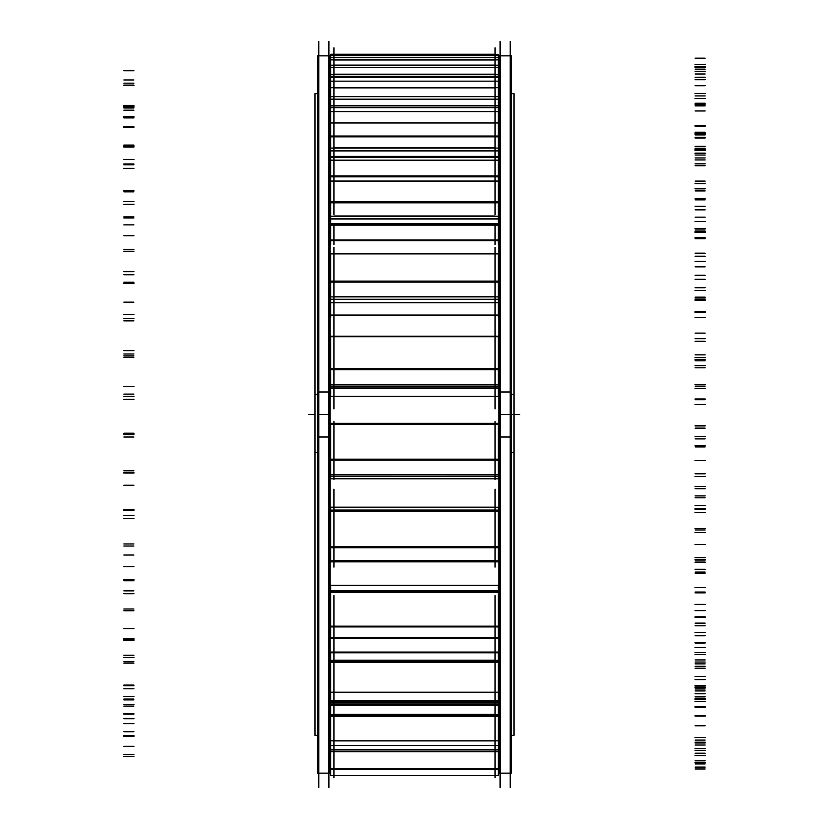 <?xml version="1.0" encoding="UTF-8"?>
<svg xmlns="http://www.w3.org/2000/svg" width="829" height="829" viewBox="0 0 829 829"><rect width="100%" height="100%" fill="white"/><g stroke="black" fill="none" stroke-linecap="round" stroke-linejoin="round"><path stroke-width="1.24" d="M330.139 513.555L330.709 513.555L330.139 513.555M498.291 513.555L498.861 513.555L498.291 513.555M330.139 477.079L330.709 477.079L330.139 477.079M498.291 477.079L498.861 477.079L498.291 477.079M330.139 620.952L330.709 620.952L330.139 620.952M498.291 620.952L498.861 620.952L498.291 620.952M330.139 675.552L330.709 675.552L330.139 675.552M498.291 675.552L498.861 675.552L498.291 675.552M330.139 713.748L330.709 713.748L330.139 713.748M498.291 713.748L498.861 713.748L498.291 713.748M330.139 553.378L330.709 553.378L330.139 553.378M498.291 553.378L498.861 553.378L498.291 553.378M330.139 351.921L330.709 351.921L330.139 351.921M498.291 351.921L498.861 351.921L498.291 351.921M330.139 275.622L330.709 275.622L330.139 275.622M498.291 275.622L498.861 275.622L498.291 275.622M330.139 208.048L330.709 208.048L330.139 208.048M498.291 208.048L498.861 208.048L498.291 208.048M330.139 153.448L330.709 153.448L330.139 153.448M498.291 153.448L498.861 153.448L498.291 153.448M330.139 115.252L330.709 115.252L330.139 115.252M498.291 115.252L498.861 115.252L498.291 115.252M330.139 315.445L498.861 315.445L330.139 315.445M330.139 396.428L498.861 396.428L330.139 396.428M330.139 432.572L330.709 432.572L330.139 432.572M498.291 432.572L498.861 432.572L498.291 432.572M330.139 240.69L498.861 240.69L330.139 240.69M330.139 176.846L498.861 176.846L330.139 176.846M330.139 127.946L330.709 127.946L330.139 127.946M498.291 127.946L498.861 127.946L498.291 127.946M330.139 97.045L330.709 97.045L330.139 97.045M498.291 97.045L498.861 97.045L498.291 97.045M330.139 86.092L330.709 86.092L330.139 86.092M498.291 86.092L498.861 86.092L498.291 86.092M330.139 742.908L330.709 742.908L330.139 742.908M498.291 742.908L498.861 742.908L498.291 742.908M330.139 731.955L330.709 731.955L330.139 731.955M498.291 731.955L498.861 731.955L498.291 731.955M330.139 701.054L498.861 701.054L330.139 701.054M330.139 652.154L330.709 652.154L330.139 652.154M498.291 652.154L498.861 652.154L498.291 652.154M330.139 588.31L330.709 588.31L330.139 588.31M498.291 588.31L498.861 588.31L498.291 588.31M333.932 302.772L333.932 317.725L333.932 302.772L495.068 302.772L495.068 317.725L495.068 302.772M333.932 225.125L333.932 244.69L333.932 225.125M495.068 225.125L495.068 244.69L495.068 225.125M333.932 181.054L333.932 113.542M495.068 181.054L495.068 113.542M333.932 652.62L333.932 652.071L495.068 652.444M333.932 585.284L495.068 585.284M330.139 55.864L330.139 437.018L317.58 437.018L317.58 55.864L330.139 55.864M330.139 391.982L317.58 391.982L317.58 773.136L330.139 773.136L330.139 391.982M328.895 787.55L328.895 41.45M498.861 513.928L498.291 513.928M330.709 513.928L330.139 513.928M498.861 477.338L498.291 477.338M330.709 477.338L330.139 477.338M498.861 514.736L498.291 514.736M330.709 514.736L330.139 514.736M498.861 478.789L330.139 478.789M511.42 735.364L514.001 735.364L514.001 394.355L511.42 394.355M498.861 394.355L498.291 394.355M330.709 394.355L330.139 394.355M317.58 394.355L314.999 394.355L314.999 735.364L317.58 735.364M500.105 787.55L500.105 41.45M511.42 55.864L511.42 437.018L498.861 437.018L498.861 55.864L511.42 55.864M511.42 391.982L498.861 391.982L498.861 773.136L511.42 773.136L511.42 391.982M510.177 787.55L510.177 41.45M511.42 93.636L514.001 93.636L514.001 452.582L511.42 452.582M498.861 452.582L498.291 452.582M330.709 452.582L330.139 452.582M317.58 452.582L314.999 452.582L314.999 93.636L317.58 93.636M498.861 350.211L498.291 350.211M330.709 350.211L330.139 350.211M498.861 314.264L498.291 314.264M330.709 314.264L330.139 314.264M498.861 351.662L498.291 351.662M330.709 351.662L330.139 351.662M498.861 315.072L330.139 315.072M498.861 396.366L330.139 396.366M498.861 395.195L498.291 395.195M330.709 395.195L330.139 395.195M498.861 433.805L498.291 433.805M330.709 433.805L330.139 433.805M498.861 432.634L498.291 432.634M330.709 432.634L330.139 432.634M498.861 271.819L498.291 271.819M330.709 271.819L330.139 271.819M498.861 239.633L498.291 239.633M330.709 239.633L330.139 239.633M498.861 273.477L498.291 273.477M330.709 273.477L330.139 273.477M498.861 240.027L330.139 240.027M498.861 202.39L498.291 202.39M330.709 202.39L330.139 202.39M498.861 204.141L498.291 204.141M330.709 204.141L330.139 204.141M498.861 175.955L330.139 175.955M498.861 146.298L498.291 146.298M330.709 146.298L330.139 146.298M498.861 148.028L498.291 148.028M330.709 148.028L330.139 148.028M498.861 126.858L498.291 126.858M330.709 126.858L330.139 126.858M498.861 107.055L498.291 107.055M330.709 107.055L330.139 107.055M498.861 108.661L498.291 108.661M330.709 108.661L330.139 108.661M498.861 95.843L498.291 95.843M330.709 95.843L330.139 95.843M498.861 87.128L498.291 87.128M330.709 87.128L330.139 87.128M498.861 88.506L498.291 88.506M330.709 88.506L330.139 88.506M498.861 84.848L498.291 84.848M330.709 84.848L330.139 84.848M318.823 787.55L318.823 41.45M498.861 744.152L498.291 744.152M330.709 744.152L330.139 744.152M498.861 740.494L498.291 740.494M330.709 740.494L330.139 740.494M498.861 741.872L498.291 741.872M330.709 741.872L330.139 741.872M498.861 733.157L498.291 733.157M330.709 733.157L330.139 733.157M498.861 720.339L498.291 720.339M330.709 720.339L330.139 720.339M498.861 721.945L498.291 721.945M330.709 721.945L330.139 721.945M498.861 702.142L330.139 702.142M498.861 680.972L498.291 680.972M330.709 680.972L330.139 680.972M498.861 682.702L498.291 682.702M330.709 682.702L330.139 682.702M498.861 653.045L498.291 653.045M330.709 653.045L330.139 653.045M498.861 624.859L498.291 624.859M330.709 624.859L330.139 624.859M498.861 626.61L498.291 626.61M330.709 626.61L330.139 626.61M498.861 588.973L498.291 588.973M330.709 588.973L330.139 588.973M498.861 555.523L498.291 555.523M330.709 555.523L330.139 555.523M498.861 589.367L498.291 589.367M330.709 589.367L330.139 589.367M498.861 557.181L498.291 557.181M330.709 557.181L330.139 557.181M333.932 408.935L333.932 332.294M330.709 396.853L330.709 388.604L498.291 388.604L498.291 396.853M330.709 386.925L498.291 386.925L498.291 388.604L330.709 388.604L330.709 386.925M498.291 384.366L498.291 387.029M330.709 384.366L330.709 387.029M330.709 368.698L498.291 368.698L498.291 384.905L330.709 384.905L330.709 368.698M330.709 369.744L498.291 369.744L498.291 336.17L330.709 336.17L330.709 369.744M495.068 408.935L495.068 332.294M495.068 247.311L495.068 336.17L333.932 336.17L333.932 247.311M330.709 317.725L330.709 302.347M498.291 317.725L498.291 302.772L330.709 302.772M330.709 299.269L498.291 299.269L498.291 302.575L330.709 302.575L330.709 299.269M498.291 296.357L498.291 299.476M330.709 296.357L330.709 299.476M330.709 281.104L498.291 281.104L498.291 296.886L330.709 296.886L330.709 281.104M330.709 282.129L498.291 282.129L498.291 253.612L330.709 253.612L330.709 282.129M333.932 214.742L333.932 172.836M330.709 244.69L330.709 225.125L498.291 225.125L498.291 244.69M330.709 223.27L330.709 225.125M498.291 223.27L498.291 225.125M330.709 218.846L498.291 218.846L498.291 223.581L330.709 223.581L330.709 218.846M498.291 215.778L498.291 219.146M330.709 215.778L330.709 219.146M330.709 201.903L498.291 201.903L498.291 216.255L330.709 216.255L330.709 201.903M330.709 181.054L330.709 202.836L498.291 202.836L498.291 160.38L330.709 160.38L330.709 181.054L498.291 181.054M495.068 214.742L495.068 172.836M330.709 156.194L330.709 160.38M498.291 156.194L498.291 157.541L330.709 157.541L498.291 157.551L498.291 160.38M330.709 150.723L498.291 150.723L498.291 156.588L330.709 156.588L330.709 150.723M498.291 147.686L498.291 151.096M330.709 147.686L330.709 151.096M330.709 136.049L498.291 136.049L498.291 148.08L330.709 148.08L330.709 136.049M330.709 122.982L330.709 136.837L498.291 136.837L498.291 111.604L330.709 111.604L330.709 122.982L498.291 122.982M495.068 73.159L495.068 122.982L333.932 122.982L333.932 73.159M330.709 111.604L330.709 107.666L498.291 107.666L498.291 111.604M330.709 105.356L330.709 107.252L498.291 107.708M498.291 105.356L498.291 107.252M330.709 99.169L498.291 99.169L498.291 105.791L330.709 105.791L330.709 99.169M498.291 96.361L498.291 99.594M330.709 96.361L330.709 99.594M330.709 87.698L498.291 87.698L498.291 96.651L330.709 96.651L330.709 87.698M330.709 88.278L330.709 81.159L498.291 81.159L498.291 88.278M333.932 81.159L333.932 54.227L495.068 54.227L495.068 81.159L333.932 81.159M330.709 81.159L330.709 77.543L498.291 77.543L498.291 81.159M330.709 77.698L330.709 76.258L498.291 76.258L498.291 77.698M498.291 73.947L498.291 76.413M330.709 73.947L330.709 76.413M330.709 67.429L498.291 67.429L498.291 74.403L330.709 74.403L330.709 67.429M498.291 65.025L498.291 67.885M330.709 65.025L330.709 67.885M330.709 59.875L498.291 59.875L498.291 65.19L330.709 65.19L330.709 59.875M330.709 60.227L330.709 57.75L498.291 57.75L498.291 60.227M495.068 47.781L495.068 57.75L333.932 57.75L333.932 47.781M330.709 55.647L330.709 57.75L498.291 57.75L498.291 55.647M330.709 54.341L498.291 54.341L498.291 55.688L330.709 55.688L330.709 54.227L498.291 54.341M330.709 775.54L330.709 769.602L498.291 769.602L498.291 775.54L330.709 775.54M495.068 777.84L495.068 745.53L333.932 745.53L333.932 777.84M330.709 769.602L330.709 768.908L498.291 768.908L498.291 769.602M330.709 768.908L330.709 751.178L498.291 751.178L498.291 768.908M498.291 749.375L498.291 751.178M330.709 749.375L330.709 751.178M330.709 745.53L330.709 749.799L498.291 749.799L498.291 745.509L330.709 745.53L498.291 745.509L498.291 740.815L330.709 740.815L330.709 745.509M495.068 754.048L495.068 700.826L333.932 700.826L333.932 754.048M330.709 741.116L330.709 715.841L498.291 715.841L498.291 741.116M498.291 714.132L498.291 715.841M330.709 714.132L330.709 715.841M330.709 704.992L498.291 704.992L498.291 714.505L330.709 714.505L330.709 704.992M498.291 704.184L498.291 705.386M330.709 704.184L330.709 705.386M495.068 708.909L495.068 638.299L333.932 638.299L333.932 708.909M498.291 700.629L330.709 700.826L498.291 700.629L498.291 692.215L330.709 692.215L330.709 700.629M330.709 692.754L330.709 661.563L498.291 661.563L498.291 692.754M498.291 660.06L498.291 661.563M498.291 662.526L330.709 662.526M330.709 660.06L330.709 661.563M330.709 652.62L498.291 652.62L498.291 660.361L330.709 660.361L330.709 652.62M330.709 652.941L330.709 652.071L498.291 652.071L498.291 652.941M333.932 645.283L333.932 595.605M498.291 637.366L498.291 638.299L330.709 638.299L330.709 637.366M330.709 626.175L498.291 626.175L498.291 637.76L330.709 637.76L330.709 626.175M330.709 626.921L498.291 626.921L498.291 591.771L330.709 591.771L330.709 626.921M498.291 590.559L498.291 591.771M330.709 590.559L330.709 591.771M330.709 585.284L498.291 585.284L498.291 590.776L330.709 590.776L330.709 585.284M330.709 585.512L498.291 585.512M495.068 645.283L495.068 595.605M333.932 489.131L333.932 567.15M498.291 560.394L498.291 561.855L330.709 561.855L330.709 560.394M330.709 546.819L498.291 546.819L498.291 560.87L330.709 560.87L330.709 546.819M330.709 547.731L498.291 547.731L498.291 510.83L330.709 510.83L330.709 547.731M498.291 510.001L498.291 510.83M330.709 510.001L330.709 510.83M498.291 507.338L330.709 507.182L498.291 507.213L498.291 510.104L330.709 510.104L330.709 507.338M495.068 489.131L495.068 567.15M333.932 421.598L333.932 479.431M330.709 477.939L330.709 476.323L498.291 476.26M498.291 477.939L498.291 476.312L330.709 476.26M498.291 474.25L498.291 476.323L330.709 476.323L330.709 474.25M330.709 459.162L498.291 459.162L498.291 474.779L330.709 474.779L330.709 459.162M330.709 460.178L498.291 460.178L498.291 423.847L330.709 423.847L330.709 460.178M330.709 423.318L498.291 423.318L330.709 423.318L498.291 423.432L330.709 423.847M498.291 423.318L498.291 423.847M495.068 421.598L495.068 479.431M328.895 414.5L318.823 414.5M330.139 478.551L498.861 478.551M510.177 414.5L500.105 414.5M330.139 350.449L330.709 350.449M498.291 350.449L498.861 350.449M330.139 272.358L330.709 272.358M498.291 272.358L498.861 272.358M330.139 203.188L330.709 203.188M498.291 203.188L498.861 203.188M330.139 147.303L330.709 147.303M498.291 147.303L498.861 147.303M330.139 108.205L330.709 108.205M498.291 108.205L498.861 108.205M330.139 88.361L330.709 88.361M498.291 88.361L498.861 88.361M330.139 740.639L330.709 740.639M498.291 740.639L498.861 740.639M330.139 720.795L330.709 720.795M498.291 720.795L498.861 720.795M330.139 681.697L330.709 681.697M498.291 681.697L498.861 681.697M330.139 625.812L330.709 625.812M498.291 625.812L498.861 625.812M330.139 556.642L330.709 556.642M498.291 556.642L498.861 556.642M519.742 414.5L498.861 414.5L519.742 414.5M314.999 414.5L308.751 414.5M498.861 88.672L498.291 88.672M330.709 88.672L330.139 88.672M498.861 109.138L498.291 109.138M330.709 109.138L330.139 109.138M498.861 148.795L498.291 148.795M330.709 148.795L330.139 148.795M498.861 205.157L498.291 205.157M330.709 205.157L330.139 205.157M498.861 702.298L498.291 702.298M330.709 702.298L330.139 702.298M498.861 653.915L498.291 653.915M330.709 653.915L330.139 653.915M498.861 590.476L498.291 590.476M330.709 590.476L330.139 590.476M498.861 515.99L498.291 515.99M330.709 515.99L330.139 515.99M498.861 435.121L498.291 435.121M330.709 435.121L330.139 435.121M498.861 352.957L498.291 352.957M330.709 352.957L330.139 352.957M498.861 274.668L498.291 274.668M330.709 274.668L330.139 274.668M495.068 386.988L333.932 386.988L495.068 386.988M495.068 388.552L333.932 388.552L495.068 388.552M495.068 384.594L333.932 384.594L495.068 384.594M333.932 369.009L495.068 369.009L333.932 369.009M495.068 336.719L333.932 336.719L495.068 336.719M705.127 388.314L695.065 388.314M123.873 394.107L133.935 394.107M123.873 386.48L133.935 386.48M705.127 386.107L695.065 386.107M705.127 384.542L695.065 384.542M498.291 386.988L330.709 386.988M705.127 338.688L695.065 338.688M498.291 336.719L330.709 336.719M705.127 341.268L695.065 341.268M123.873 350.657L133.935 350.657M123.873 357.258L133.935 357.258M705.127 354.864L695.065 354.864M705.127 357.558L695.065 357.558M495.068 299.373L333.932 299.373L495.068 299.373M495.068 302.471L333.932 302.471L495.068 302.471M495.068 296.575L333.932 296.575L495.068 296.575M333.932 281.414L495.068 281.414L333.932 281.414M495.068 253.902L333.932 253.902L495.068 253.902M705.127 317.704L695.065 317.704M123.873 318.688L133.935 318.688M123.873 302.15L133.935 302.15M705.127 300.253L695.065 300.253M705.127 297.155L695.065 297.155M498.291 299.373L330.709 299.373M705.127 256.202L695.065 256.202M498.291 253.902L330.709 253.902M705.127 261.29L695.065 261.29M123.873 271.684L133.935 271.684M123.873 283.497L133.935 283.497M705.127 287.736L695.065 287.736M705.127 290.564L695.065 290.564M333.932 224.897L495.068 224.897L333.932 224.897M495.068 219.001L333.932 219.001L495.068 219.001M495.068 223.426L333.932 223.426L495.068 223.426M495.068 215.975L333.932 215.975L495.068 215.975M333.932 202.172L495.068 202.172L333.932 202.172M495.068 181.178L333.932 181.178L495.068 181.178M705.127 253.177L695.065 253.177M123.873 249.301L133.935 249.301M123.873 224.877L133.935 224.877M330.709 224.897L498.291 224.897M705.127 221.581L695.065 221.581M705.127 217.146L695.065 217.146M498.291 219.001L330.709 219.001M705.127 183.655L695.065 183.655L705.127 183.675M498.291 181.178L330.709 181.178M705.127 190.939L695.065 190.939M123.873 201.685L133.935 201.685M123.873 217.975L133.935 217.975M705.127 228.576L695.065 228.576M705.127 231.364L695.065 231.364M333.932 160.163L495.068 160.163L333.932 160.163M495.068 150.909L333.932 150.909L495.068 150.909M495.068 156.391L333.932 156.391L495.068 156.391M495.068 147.852L333.932 147.852L495.068 147.852M333.932 136.277L495.068 136.277L333.932 136.277M705.127 198.784L695.065 198.784M123.873 190.287L133.935 190.287M123.873 159.52L133.935 159.52M330.709 160.163L498.291 160.163M705.127 155.023L695.065 155.023M705.127 149.541L695.065 149.541M498.291 150.909L330.709 150.909M705.127 125.614L695.065 125.614M705.127 134.64L695.065 134.64M123.873 145.065L133.935 145.065M123.873 164.795L133.935 164.795M705.127 181.105L695.065 181.105M333.932 111.407L495.068 111.407L333.932 111.407M495.068 107.283L333.932 107.283L495.068 107.283M333.932 107.677L495.068 107.677L333.932 107.677M495.068 99.376L333.932 99.376L495.068 99.376M495.068 105.573L333.932 105.573L495.068 105.573M495.068 96.485L333.932 96.485L495.068 96.485M333.932 87.874L495.068 87.874L333.932 87.874M705.127 157.945L695.065 157.945M123.873 145.355L133.935 145.355M123.873 110.184L133.935 110.184M330.709 111.407L498.291 111.407M705.127 104.775L695.065 104.775M498.291 107.283L330.709 107.283M705.127 98.578L695.065 98.578M498.291 99.376L330.709 99.376M705.127 85.729L695.065 85.729M705.127 95.926L695.065 95.926M123.873 105.366L133.935 105.366M123.873 127.303L133.935 127.303M705.127 148.287L695.065 148.287M705.127 150.484L695.065 150.484M495.068 76.341L333.932 76.341L495.068 76.341M333.932 77.615L495.068 77.615L333.932 77.615M495.068 67.657L333.932 67.657L495.068 67.657M495.068 74.175L333.932 74.175L495.068 74.175M495.068 65.097L333.932 65.097L495.068 65.097M333.932 59.978L495.068 59.978L333.932 59.978M705.127 133.22L695.065 133.22M123.873 117.335L133.935 117.335M123.873 79.967L133.935 79.967M705.127 73.988L695.065 73.988M498.291 76.341L330.709 76.341M705.127 67.47L695.065 67.47M498.291 67.657L330.709 67.657M705.127 66.507L695.065 66.507M705.127 77.221L695.065 77.221L705.127 77.19M123.873 85.097L133.935 85.097M123.873 107.863L133.935 107.863M705.127 132.205L695.065 132.205M705.127 133.883L695.065 133.883M495.068 57.719L333.932 57.719L495.068 57.719M495.068 55.657L333.932 55.657L495.068 55.657M333.932 54.372L495.068 54.372L333.932 54.372M705.127 126.174L695.065 126.174M123.873 107.998L133.935 107.998M123.873 70.766L133.935 70.766M705.127 64.6L695.065 64.6M705.127 58.165L695.065 58.165M498.291 57.719L330.709 57.719M705.127 69.139L695.065 69.139M705.127 79.719L695.065 79.719M123.873 85.522L133.935 85.522M123.873 107.687L133.935 107.687M705.127 133.852L695.065 133.852M705.127 134.92L695.065 134.92M705.127 137.251L695.065 137.251M123.873 117.905L133.935 117.905M123.873 83.169L133.935 83.169M705.127 71.253L695.065 71.253M705.127 93.48L695.065 93.48M705.127 103.242L695.065 103.242M123.873 106.62L133.935 106.62M123.873 126.785L133.935 126.785M705.127 153.137L695.065 153.137M705.127 153.52L695.065 153.52M705.127 165.738L695.065 165.738M123.873 146.464L133.935 146.464M123.873 116.392L133.935 116.392M705.127 110.982L695.065 110.982M705.127 105.905L695.065 105.905M705.127 137.987L695.065 137.987M705.127 146.329L695.065 146.329M123.873 147.065L133.935 147.065M123.873 163.966L133.935 163.966M705.127 188.846L695.065 188.846M705.127 188.515L695.065 188.515M705.127 209.861L695.065 209.861M123.873 191.851L133.935 191.851M123.873 168.339L133.935 168.339M705.127 163.841L695.065 163.841M705.127 159.945L695.065 159.945M705.127 199.872L695.065 199.872M705.127 206.266L695.065 206.266M123.873 204.307L133.935 204.307M123.873 216.887L133.935 216.887M705.127 238.731L695.065 238.731M705.127 237.716L695.065 237.716M705.127 266.845L695.065 266.845M123.873 251.239L133.935 251.239M123.873 235.757L133.935 235.757M705.127 232.452L695.065 232.452M705.127 229.985L695.065 229.985M705.127 275.238L695.065 275.238M705.127 279.29L695.065 279.29M123.873 274.762L133.935 274.762M123.873 282.223L133.935 282.223M705.127 299.663L695.065 299.663M705.127 298.015L695.065 298.015M705.127 333.103L695.065 333.103M123.873 320.875L133.935 320.875M123.873 314.409L133.935 314.409M705.127 312.502L695.065 312.502M705.127 311.621L695.065 311.621M705.127 359.351L695.065 359.351M705.127 360.802L695.065 360.802M123.873 353.993L133.935 353.993M123.873 355.879L133.935 355.879M705.127 367.807L695.065 367.807M705.127 365.641L695.065 365.641M705.127 404.469L695.065 404.469M123.873 396.397L133.935 396.397M123.873 399.35L133.935 399.35M705.127 398.956L695.065 398.956M705.127 399.713L695.065 399.713M705.127 446.935L695.065 446.935M705.127 445.691L695.065 445.691M123.873 437.028L133.935 437.028M123.873 433.215L133.935 433.215M705.127 438.893L695.065 438.893M705.127 436.334L695.065 436.334M705.127 476.478L695.065 476.478M123.873 473.058L133.935 473.058M123.873 485.245L133.935 485.245M705.127 486.385L695.065 486.385M705.127 488.737L695.065 488.737M705.127 532.487L695.065 532.487M705.127 528.622L695.065 528.622M123.873 518.653L133.935 518.653M123.873 509.369L133.935 509.369M705.127 508.436L695.065 508.436M705.127 505.659L695.065 505.659M705.127 544.58L695.065 544.58M123.873 546.042L133.935 546.042M123.873 566.684L133.935 566.684M705.127 569.305L695.065 569.305M705.127 573.098L695.065 573.098M705.127 610.621L695.065 610.621M705.127 604.382L695.065 604.382M123.873 593.719L133.935 593.719M123.873 579.564L133.935 579.564M705.127 572.083L695.065 572.083M705.127 569.254L695.065 569.254M705.127 604.517L695.065 604.517M123.873 610.755L133.935 610.755M123.873 638.568L133.935 638.568M705.127 642.496L695.065 642.496M705.127 647.49L695.065 647.49M705.127 676.423L695.065 676.423M705.127 668.205L695.065 668.205M123.873 657.542L133.935 657.542M123.873 639.387L133.935 639.387M705.127 625.822L695.065 625.822M705.127 623.118L695.065 623.118M705.127 652.516L695.065 652.516M123.873 663.138L133.935 663.138M123.873 696.37L133.935 696.37M705.127 701.365L695.065 701.365M705.127 707.251L695.065 707.251M705.127 725.779L695.065 725.779M705.127 716.101L695.065 716.101M123.873 706.08L133.935 706.08M123.873 685.086L133.935 685.086M705.127 666.288L695.065 666.288M705.127 663.884L695.065 663.884M705.127 685.552L695.065 685.552M123.873 699.904L133.935 699.904M123.873 736.463L133.935 736.463M705.127 742.204L695.065 742.204M705.127 748.608L695.065 748.608M705.127 755.571L695.065 755.571M705.127 745.033L695.065 745.033M123.873 736.307L133.935 736.307M123.873 713.779L133.935 713.779M705.127 690.94L695.065 690.94M705.127 688.982L695.065 688.982M705.127 701.562L695.065 701.562M123.873 718.733L133.935 718.733M123.873 756.328L133.935 756.328M705.127 762.452L695.065 762.452M705.127 768.98L695.065 768.98M705.127 763.934L695.065 763.934M705.127 753.198L695.065 753.198M123.873 746.307L133.935 746.307M123.873 723.665L133.935 723.665M705.127 698.215L695.065 698.215M705.127 696.826L695.065 696.826M495.068 769.581L333.932 769.581L495.068 769.581M333.932 768.918L495.068 768.918L333.932 768.918M495.068 751.789L333.932 751.789L495.068 751.789M495.068 749.582L333.932 749.582L495.068 749.582M705.127 699.531L695.065 699.531M123.873 718.442L133.935 718.442M123.873 754.711L133.935 754.711M705.127 760.835L695.065 760.835M705.127 767.074L695.065 767.074M705.127 750.338L695.065 750.338M498.291 751.789L330.709 751.789M705.127 740.09L695.065 740.09M123.873 735.458L133.935 735.458M123.873 714.132L133.935 714.132M705.127 687.655L695.065 687.655M705.127 686.93L695.065 686.93M495.068 745.426L333.932 745.426L495.068 745.426M333.932 740.908L495.068 740.908L333.932 740.908M495.068 716.536L333.932 716.536L495.068 716.536M495.068 714.318L333.932 714.318L495.068 714.318M495.068 705.189L333.932 705.189L495.068 705.189M705.127 679.593L695.065 679.593M123.873 699.054L133.935 699.054M123.873 731.717L133.935 731.717M705.127 737.458L695.065 737.458M705.127 743.012L695.065 743.012M705.127 715.645L695.065 715.645M498.291 716.536L330.709 716.536M705.127 706.515L695.065 706.515M498.291 705.189L330.709 705.189M123.873 704.443L133.935 704.443M123.873 685.759L133.935 685.759M705.127 659.946L695.065 659.946L705.127 659.915M495.068 700.464L333.932 700.464L495.068 700.464M333.932 692.381L495.068 692.381L333.932 692.381M495.068 662.298L333.932 662.298L495.068 662.298M495.068 660.205L333.932 660.205L495.068 660.205M495.068 652.775L333.932 652.775L495.068 652.775M705.127 643.003L695.065 643.003M123.873 661.791L133.935 661.791M123.873 688.795L133.935 688.795M705.127 693.79L695.065 693.79M705.127 698.308L695.065 698.308M705.127 662.029L695.065 662.029M498.291 662.298L330.709 662.298M705.127 654.589L695.065 654.589M498.291 652.775L330.709 652.775M123.873 655.211L133.935 655.211M123.873 640.351L133.935 640.351M705.127 616.807L695.065 616.807M705.127 617.491L695.065 617.491M495.068 637.542L333.932 637.542L495.068 637.542M333.932 626.392L495.068 626.392L333.932 626.392M495.068 592.497L333.932 592.497L495.068 592.497M495.068 590.662L333.932 590.662L495.068 590.662M495.068 585.388L333.932 585.388L495.068 585.388M705.127 592.051L695.065 592.051M123.873 608.994L133.935 608.994M123.873 628.641L133.935 628.641M705.127 632.579L695.065 632.579M705.127 635.781L695.065 635.781M705.127 592.859L695.065 592.859M498.291 592.497L330.709 592.497M705.127 587.585L695.065 587.585M498.291 585.388L330.709 585.388M123.873 590.859L133.935 590.859M123.873 580.756L133.935 580.756M705.127 560.953L695.065 560.953M705.127 562.3L695.065 562.3M495.068 560.601L333.932 560.601L495.068 560.601M333.932 547.099L495.068 547.099L333.932 547.099M495.068 511.514L333.932 511.514L495.068 511.514M495.068 510.042L333.932 510.042L495.068 510.042M495.068 507.275L333.932 507.275L495.068 507.275M705.127 529.938L695.065 529.938M123.873 543.969L133.935 543.969M123.873 555.026L133.935 555.026M705.127 557.658L695.065 557.658M705.127 559.337L695.065 559.337M705.127 512.477L695.065 512.477M498.291 511.514L330.709 511.514M705.127 509.7L695.065 509.7M498.291 507.275L330.709 507.275M123.873 515.42L133.935 515.42M123.873 510.705L133.935 510.705M705.127 495.908L695.065 495.908M705.127 497.825L695.065 497.825M495.068 474.478L333.932 474.478L495.068 474.478M333.932 459.463L495.068 459.463L333.932 459.463M495.068 424.427L333.932 424.427L495.068 424.427M495.068 423.318L333.932 423.318L495.068 423.318M705.127 460.572L695.065 460.572M123.873 470.81L133.935 470.81M123.873 472.582L133.935 472.582M705.127 473.742L695.065 473.742M705.127 473.805L695.065 473.805M705.127 425.94L695.065 425.94M498.291 424.427L330.709 424.427M705.127 425.837L695.065 425.837M123.873 433.64L133.935 433.64M123.873 434.614L133.935 434.614M705.127 425.743L695.065 425.743M705.127 428.116L695.065 428.116M495.068 423.422L333.932 423.422M318.823 55.864L328.895 55.864M328.895 773.136L318.823 773.136M500.105 55.864L510.177 55.864M510.177 773.136L500.105 773.136M333.932 388.625L495.068 388.625M333.932 224.099L495.068 224.099M333.932 157.541L495.068 157.541M495.068 775.54L333.932 775.54M333.932 703.997L495.068 703.997M333.932 561.855L495.068 561.855M333.932 507.182L495.068 507.182M498.291 336.17L330.709 336.17M498.291 224.099L330.709 224.099M498.291 703.997L330.709 703.997"/></g></svg>
